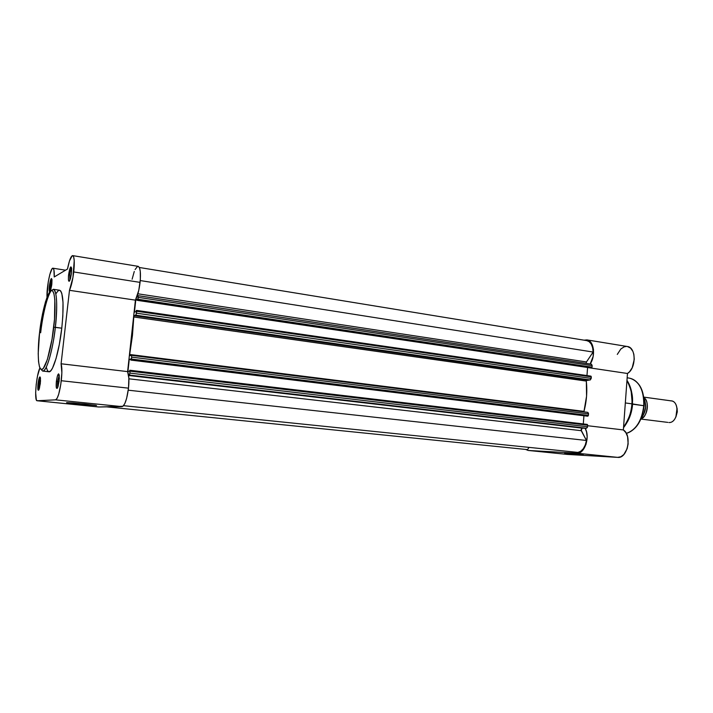 <?xml version="1.0" encoding="UTF-8"?>
<svg xmlns="http://www.w3.org/2000/svg" width="713" height="713" viewBox="0 0 713 713"><rect width="100%" height="100%" fill="white"/><g stroke="black" fill="none" stroke-linecap="round" stroke-linejoin="round"><path stroke-width="1.07" d="M57.53 381.446L57.7 387.489L57.53 381.446L59.054 381.615L57.53 381.446L59.224 375.038L57.53 381.446L56.372 381.366L57.53 381.446M59.126 381L57.753 387.364C56.345 389.717 55.881 387.712 56.372 381.366L56.434 388.041L57.183 388.38L58.118 386.286L59.348 378.184L58.582 373.835L57.361 376.134L56.372 381.366C57.423 374.637 58.377 372.578 59.25 375.181L59.126 381M68.591 274.897L69.749 274.942C70.213 271.377 70.828 269.077 71.603 268.035C70.828 269.077 70.213 271.377 69.749 274.942L68.591 274.897L68.457 276.279L68.421 279.754L69.197 281.323L70.462 278.631L71.478 273.248L69.91 280.245C68.564 282.482 68.127 280.699 68.591 274.897C69.722 267.803 70.73 265.548 71.612 268.133L71.478 273.248L71.639 268.355L70.854 266.84L69.598 269.559L68.591 274.897M50.427 285.904L50.445 290.824L50.427 285.904L51.594 286.082L50.427 285.904L51.978 279.701L50.427 285.904L49.375 285.86L50.427 285.904M50.623 290.343L51.808 284.469L50.418 290.895M49.652 291.867C49.099 291.43 49.01 289.433 49.375 285.86L49.589 291.831M39.063 383.852L39.108 389.316L39.063 383.852L40.267 383.977L39.063 383.852L40.489 378.068L39.063 383.852L38.003 383.772L39.063 383.852M40.329 383.469L39.028 389.494C37.878 391.339 37.539 389.432 38.003 383.772L37.994 389.913L38.618 390.225L39.429 388.309L40.543 380.885L39.946 376.865L38.003 383.772C38.912 377.801 39.732 375.831 40.463 377.872L40.329 383.469M78.706 404.146L67.236 402.774L84.642 403.977L96.558 405.51L73.35 403.576L66.603 402.613L73.243 402.934L95.729 405.296L78.706 404.146L78.929 403.424L78.706 404.146M48.903 371.776L50.837 370.707L52.521 368.095L56.051 358.532L59.322 344.477L61.781 328.176L53.725 327.231C52.566 339.593 47.058 367.605 41.826 369.61C36.924 369.307 38.03 344.103 39.58 332.534L42.468 314.148L45.498 301.742L49.509 292.072L50.988 290.556L52.316 290.548L53.885 293.391L54.83 299.505L54.5 319.326L52.031 339.21L47.379 359.521L43.27 368.576L41.167 369.548L39.554 367.133L38.538 361.616L38.208 353.532L39.58 332.534C40.712 321.091 45.614 294.674 50.988 290.556C56.184 288.631 55.445 314.629 53.725 327.231L55.338 327.32C56.933 315.333 57.967 290.512 53.359 289.291C56.96 291.608 57.619 304.282 55.338 327.32L61.781 328.176C64.036 305.2 63.305 292.544 59.607 290.218L53.359 289.291L50.035 291.385M51.425 290.387C46.042 297.392 41.782 321.848 40.659 332.784M46.996 297.089L48.234 281.991L49.794 274.603L51.978 268.917L53.11 268.257L53.912 269.87L54.233 276.956L67.503 269.024L69.446 261.011L72.218 255.709L72.806 255.655L73.733 257.17L74.223 260.691L72.949 277.446L69.482 290.316L61.086 363.773L61.862 372.747L60.792 384.405L58.724 394.146L57.111 398.309L55.623 399.841L122.083 406.642C124.855 405.456 126.994 399.298 128.5 388.157L61.282 380.724C59.749 392.186 57.86 398.558 55.623 399.841L37.192 400.751L36.318 399.833L35.659 392.711L36.203 384.476L37.513 376.036L39.857 368.077C36.327 374.61 34.055 401.196 37.103 400.751L98.831 406.989L122.975 406.258L124.855 403.478L126.629 398.38L128.5 388.157L128.857 378.086L127.609 371.607L135.417 300.146C137.564 296.162 139.115 290.244 140.078 282.384L73.733 271.956C72.726 280.049 71.318 286.171 69.482 290.316L135.417 300.146L138.785 290.289L140.345 279.318L140.274 271.386L139.516 267.91L138.304 266.386M69.865 280.343L69.749 274.942M51.808 284.469L51.996 279.951L51.354 278.516L49.375 285.86C50.347 279.594 51.202 277.464 51.951 279.487L51.808 284.469M46.416 367.623L47.37 370.395L48.591 371.696M39.964 368.184L42.646 371.063C48.029 371.125 54.241 340.039 55.338 327.32C52.726 350.823 46.381 372.186 42.646 371.063L48.912 371.776C52.753 372.908 59.188 351.616 61.781 328.176L62.833 316.117L63.011 302.392L61.79 293.328L60.721 290.984L59.598 290.218M59.411 290.209L57.905 291.002L56.274 293.293M137.564 266.412L135.096 269.532M134.276 271.475L132.119 279.22M98.715 406.989L37.192 400.751L55.623 399.841L122.083 406.642L98.715 406.989L37.112 400.751M47.005 297.259C46.47 287.428 50.587 267.223 52.967 268.213C53.983 268.578 54.402 271.493 54.233 276.956L67.503 269.024C69.214 260.441 70.944 255.976 72.681 255.619C74.357 256.653 74.705 262.099 73.733 271.956L140.078 282.384C140.933 272.776 140.292 267.437 138.135 266.341L72.69 255.619M61.086 363.773C62.067 366.963 62.138 372.614 61.282 380.724L128.5 388.157C129.267 380.27 128.973 374.753 127.609 371.607L61.086 363.773L69.482 290.316L135.417 300.146L127.609 371.607L61.086 363.773M587.245 424.413L587.655 425.18L130.123 371.179L587.637 424.886L130.024 370.27L129.918 373.104L587.539 426.731L587.655 425.18L587.539 426.731L586.478 428.228L587.423 427.31L587.539 426.731L129.918 373.104L129.249 375.047L586.478 428.228L128.625 375.484L582.093 428.13L581.238 430.679L128.893 378.808L581.238 430.679L586.442 440.465C585.115 447.399 582.271 451.382 577.931 452.407L123.545 405.679L577.931 452.407L580.774 451.258L583.323 448.673L585.293 444.939L586.442 440.465L581.042 429.903L581.817 428.183L586.478 428.228L128.572 375.127L129.632 374.45L130.149 370.822L129.721 370.305L129.597 371.384L127.921 371.607L129.267 359.299L130.96 359.004L131.121 360.038L131.664 357.133L131.486 355.368L129.757 355.653L129.614 354.914L132.44 335.529L133.821 316.554L134.133 315.707L135.996 314.986L136.682 311.26L136.272 310.503L136.147 311.572L134.436 312.125L135.782 299.923L137.493 299.3L137.761 300.164L138.215 296.082L137.244 295.922L138.001 295.654L138.206 297.348L592.155 365.635L591.505 364.209L138.055 295.681M527.531 449.618L529.037 447.381L527.531 449.618L106.736 406.873L527.531 449.618M583.296 423.941L583.92 415.75L583.296 423.941M587.271 424.413L130.016 370.27L129.597 371.384L127.921 371.607L129.267 359.299L130.907 359.504L129.267 359.299L130.96 359.004L130.835 360.083L587.298 416.16L588.394 415.412L588.483 413.282L587.753 412.355L131.468 355.35L131.664 357.133L588.51 413.861L588.394 415.412L131.45 359.058L131.664 357.133L588.51 413.861L587.753 412.355L131.442 355.341L129.739 355.653L129.668 354.486L583.983 411.365L586.567 396.178L586.336 380.564L590.319 379.922L591.193 378.416L590.943 376.143L136.602 310.413L136.682 311.26L591.309 376.874L591.193 378.416L136.477 313.176L136.682 311.26L591.309 376.874L590.943 376.143L136.584 310.405L136.147 311.572L134.436 312.125L135.782 299.923L137.404 300.164L135.782 299.923L137.493 299.3L137.377 300.369L590.943 367.988L592.04 367.177L592.155 365.635L592.04 367.177L138.001 299.255L138.206 297.348L592.155 365.635L591.451 364.2L138.001 295.654M583.956 411.882L583.983 411.365C586.647 401.214 587.414 391.116 586.282 381.081L133.777 316.982L129.668 354.486L583.983 411.365L583.956 411.882M586.968 375.573L587.583 367.489L586.968 375.573M586.113 363.389L586.46 361.963L593.127 352.053L592.655 347.677L591.255 344.058L589.107 341.607L586.781 340.627C590.765 341.687 592.868 345.493 593.127 352.053L140.247 280.565L593.127 352.053L586.46 361.963L586.113 363.389M586.442 440.465L128.251 390.198L586.442 440.465M587.298 416.16L130.835 360.083L587.298 416.16M590.943 367.988L137.377 300.369L590.943 367.988M137.903 293.801L586.46 361.963L137.903 293.801M135.8 315.191L134.133 315.707L586.799 380.091L590.132 379.958L135.8 315.191L590.132 379.958L591.193 378.416L136.477 313.176L135.8 315.191M586.799 380.091L586.282 381.081L133.777 316.982L134.133 315.707L586.799 380.091M588.394 415.412L131.45 359.058L131.121 360.038L587.869 416.169L588.394 415.412M592.04 367.177L138.001 299.255L137.662 300.271L591.514 367.953L592.04 367.177M564.678 453.299L583.234 454.707L564.678 453.299M627.173 377.738L630.158 378.318C641.762 381.205 644.784 397.827 643.768 405.715L643.768 405.715C644.026 390.572 639.49 381.437 630.158 378.318C639.73 381.544 644.374 390.697 644.08 405.777C642.235 420.822 636.308 430.037 626.317 433.406M627.208 380.671C631.139 386.847 632.832 394.592 632.288 403.906C633.304 396.651 631.531 388.79 626.977 380.332C631.058 386.598 632.823 394.458 632.271 403.897L643.768 405.715L632.609 404.182L630.978 389.307L632.288 403.906C631.46 413.424 628.536 421.347 623.527 427.675C629.338 419.066 632.253 411.143 632.288 403.906L632.271 403.897C631.46 413.362 628.545 421.285 623.527 427.648M626.959 380.617C631.246 389.013 632.894 396.749 631.923 403.825C632.467 394.565 630.809 386.829 626.959 380.617M528.146 450.438L567.379 454.413L528.119 450.438L525.641 449.422L528.404 450.456L567.673 454.431L617.663 457.372L620.863 456.766L623.848 454.529L627.137 448.709L628.144 443.869L627.574 436.623L625.88 432.648L623.358 429.93L627.476 373.487L629.597 371.669L632.217 367.712L634.276 359.281L633.839 354.245L632.868 351.34L630.542 348.087L627.467 346.536M625.328 402.952L631.923 403.825L625.328 402.952M586.942 339.896L584.054 340.181L587.066 339.914L590.034 341.474L592.271 344.771L593.457 349.379L593.145 356.447L590.141 364.004C595.961 355.849 593.858 340.484 586.942 339.896L627.342 346.509C636.254 347.213 636.415 368.389 627.476 373.487L587.574 367.543L627.476 373.487L623.358 429.93L587.61 425.723L623.358 429.93C632.369 435.322 627.44 458.931 617.663 457.372L576.79 453.192L528.404 450.456L576.79 453.192L617.663 457.372L567.673 454.431M585.106 428.192L586.549 431.935L587.155 436.784L586.041 444.288L582.815 450.251L579.901 452.55L576.79 453.192C584.535 454.431 590.444 436.846 585.106 428.192M626.353 346.438L624.08 346.866L620.818 349.022L617.289 354.414M623.554 427.23C628.34 420.893 631.13 413.094 631.923 403.825C631.878 410.893 629.089 418.7 623.554 427.23M626.522 423.299C629.98 417.818 632.012 411.446 632.609 404.182C632.012 411.446 629.98 417.818 626.522 423.299M626.308 433.388C636.058 430.01 641.878 420.786 643.768 405.715C643.643 413.549 638.322 430.171 626.308 433.388M643.955 403.13L643.206 395.35M639.65 421.089L640.764 418.745M641.7 416.321L643.572 408.504M643.875 397.765C650.06 400.26 646.771 418.584 641.156 418.451C647.778 416.392 649.73 401.464 643.875 397.765M640.907 419.057L667.805 422.39M643.67 414.315L645.515 407.319L645.131 401.954M641.45 417.711C645.764 411.784 646.602 405.394 643.964 398.558C646.486 404.886 645.853 411.018 642.074 416.936M677.056 408.103L675.888 417.016L677.314 411.811L677.065 408.139M670.434 400.831C680.157 400.136 678.562 423.21 668.919 422.533C678.081 423.246 680.345 401.526 671.191 400.875L643.786 397.114M641.513 417.551C645.149 412.952 646.308 407.533 644.971 401.312M65.543 270.191L52.976 268.213M139.329 267.482L586.799 340.627M643.937 398.309C646.816 405.341 645.96 411.891 641.361 417.943"/></g></svg>
